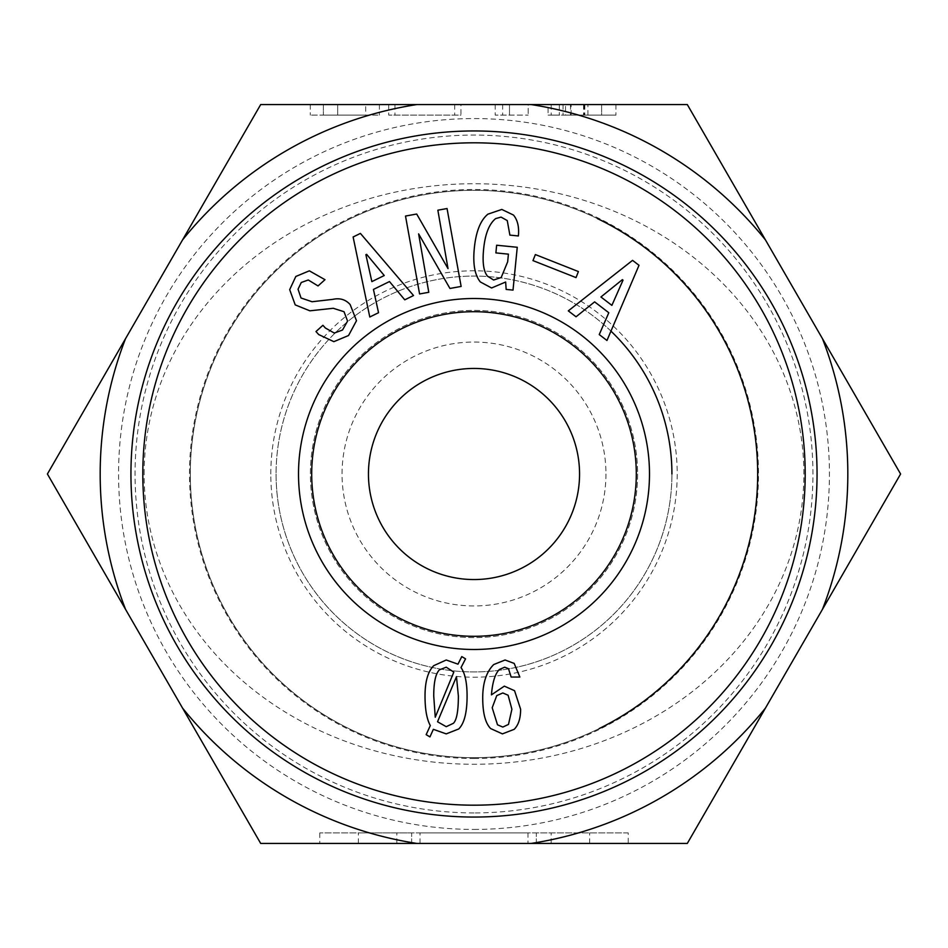 <?xml version="1.0" encoding="UTF-8"?>
<svg xmlns="http://www.w3.org/2000/svg" width="948" height="948" viewBox="0 0 948 948"><rect width="100%" height="100%" fill="white"/><g stroke="black" fill="none" stroke-linecap="round" stroke-linejoin="round"><path stroke-width="0.71" stroke-dasharray="4.74 3.56" d="M597.43 218.585A283.677 283.677 0 0 0 190.323 474A283.677 283.677 0 0 1 615.845 228.326A283.677 283.677 0 0 1 615.845 719.674A283.677 283.677 0 0 1 190.323 474A283.677 283.677 0 0 0 599.243 728.538M636.298 474A162.298 162.298 0 0 1 474 636.298A162.298 162.298 0 0 1 311.702 474A162.298 162.298 0 0 1 474 311.702A162.298 162.298 0 0 1 636.298 474M610.962 331.125A197.919 197.919 0 0 0 276.081 474A197.919 197.919 0 0 0 474 671.919A197.919 197.919 0 0 0 671.919 474M496.74 695.619L492.202 707.741L497.499 724.793L502.807 727.069L508.495 724.414L511.896 709.258L508.116 695.24L502.807 692.964L496.74 695.619M519.86 677.05L511.15 677.05L508.495 668.707L504.703 667.191L499.395 669.466C495.105 673.767 492.45 682.228 491.443 694.86L504.324 686.139L514.551 690.689L520.618 709.258C520.618 718.347 518.473 725.042 514.172 729.332L502.428 733.882L490.685 728.585C485.376 723.277 482.722 713.038 482.722 697.882C482.722 682.987 486.383 671.871 493.718 664.548L505.083 659.998L514.172 663.41L519.86 677.05M435.251 717.209L453.819 672.12L446.235 667.191L439.422 669.845C435.63 673.637 433.734 682.347 433.734 695.998L435.251 717.209M456.474 676.671L437.526 721.76L446.235 726.689L453.44 723.277C456.723 719.994 458.37 710.893 458.37 695.998L456.474 676.671M458.749 728.953L446.235 733.882L433.355 729.332L429.942 736.916L426.162 734.641L430.321 725.552C426.79 719.236 425.024 709.377 425.024 695.998C425.024 681.588 427.927 671.492 433.734 665.674L446.235 659.998L457.991 664.169L461.771 656.585L465.563 658.86L461.012 667.57C465.065 673.388 467.08 682.856 467.08 695.998C467.08 712.41 464.307 723.395 458.749 728.953M622.374 279.66L600.925 296.985L611.887 305.375L623.026 280.158L622.374 279.66M594.621 301.867L576.04 316.786L568.302 310.861L632.565 260.356L639.011 265.298L606.969 340.486L599.243 334.561L608.806 312.733L594.621 301.867M518.378 235.957L509.894 235.116L507.251 220.576L501.065 217.104L495.614 218.609C489.097 223.953 485.103 234.156 483.61 249.241C482.295 262.442 483.587 271.401 487.473 276.141L493.612 280.016L501.208 277.503L507.654 261.826L508.412 254.147L495.887 252.903L496.645 245.224L517.253 247.274L513.01 290.1L506.149 289.413L505.651 282.018L491.597 287.979L480.363 281.971C474.782 275.157 472.768 263.947 474.308 248.317C475.967 231.62 480.494 220.244 487.888 214.177L501.824 209.437L513.508 215.078C517.632 220.114 519.255 227.07 518.378 235.957M301.037 298.004L312.058 301.737L332.878 299.355C339.858 297.802 345.617 299.532 350.144 304.557L356.495 320.697L348.544 335.521L333.862 341.659L318.706 334.561L315.98 331.539L322.913 325.283L325.365 327.996L334.3 333.056L342.512 330.034L347.572 321.099L344.029 311.714L333.281 308.29L309.866 310.814L295.219 304.889L289.685 289.65L295.823 276.461L309.344 270.832L324.986 279.684L318.042 285.941L308.29 279.98L301.263 282.492L298.039 289.223L301.037 298.004M365.881 254.692L371.865 281.615L384.248 275.524L366.615 254.337L365.881 254.692M373.441 289.436L378.536 312.71L369.791 316.999L353.118 236.988L360.406 233.409L413.518 295.539L404.772 299.829L389.474 281.556L373.441 289.436M437.858 210.195L447.053 208.536L461.131 286.438L449.945 288.465L418.625 233.895L428.78 292.292L419.585 293.951L405.507 216.049L416.693 214.023L448.013 268.604L437.858 210.195M535.371 254.562L578.41 271.566L576.029 277.598L532.977 260.605L535.371 254.562M276.081 474A197.919 197.919 0 0 0 572.959 645.398A197.919 197.919 0 0 0 572.959 302.602A197.919 197.919 0 0 0 276.081 474M270.808 474A203.192 203.192 0 0 1 575.602 298.028A203.192 203.192 0 0 1 575.602 649.973A203.192 203.192 0 0 1 270.808 474M144.132 474A329.868 290.278 0 0 1 638.928 222.614A329.868 290.278 0 0 1 638.928 725.386A329.868 290.278 0 0 1 144.132 474M527.989 832.889L420.011 832.889L527.989 832.889L527.989 843.447L420.011 843.447L527.989 843.447M536.343 843.447L536.343 832.889L589.632 832.889L536.343 832.889L536.343 843.447L589.632 843.447L536.343 843.447M411.657 843.447L411.657 832.889L358.368 832.889L411.657 832.889L411.657 843.447L358.368 843.447L411.657 843.447M628.216 832.889L319.784 832.889L628.216 832.889L628.216 843.447L319.784 843.447L628.216 843.447M531.022 843.447L687.3 843.447L765.439 708.109A373.82 373.82 0 0 1 531.022 843.447L416.978 843.447A373.82 373.82 0 0 1 182.561 708.109L260.7 843.447L416.978 843.447M365.691 104.553L337.678 104.553L365.691 104.553L365.691 115.111L337.678 115.111L365.691 115.111M337.678 104.553L337.678 115.111L323.363 115.111L379.39 115.111L337.678 115.111L337.678 104.553L337.678 115.111L337.678 104.553L323.363 104.553L379.39 104.553L337.678 104.553L337.678 115.111M323.363 104.553L323.363 115.111L310.292 115.111L323.363 115.111L323.363 104.553L310.292 104.553L323.363 104.553L323.363 115.111L323.363 104.553M310.292 104.553L310.292 115.111L310.292 104.553M379.39 104.553L379.39 115.111L379.39 104.553M495.176 104.553L509.491 104.553L509.491 115.111L528.166 115.111L495.176 115.111L509.491 115.111L509.491 104.553L528.166 104.553L528.166 115.111L528.166 104.553L495.176 104.553L495.176 115.111L495.176 104.553M502.653 104.553L502.653 115.111M615.939 104.553L615.939 115.111L615.939 104.553L551.203 104.553L601.625 104.553L565.518 104.553L565.518 115.111L601.625 115.111L565.518 115.111M571.123 115.111L571.123 104.553L587.926 104.553L587.926 115.111M601.625 104.553L601.625 115.111L615.939 115.111L548.086 115.111L601.625 115.111L601.625 104.553M584.193 104.553L584.193 115.111M563.029 104.553L563.029 115.111M551.203 104.553L551.203 115.111L559.296 115.111L559.296 104.553L570.506 104.553L548.086 104.553L548.086 115.111M570.506 104.553L570.506 115.111L570.506 104.553M559.296 104.553L559.296 115.111L551.203 115.111M460.941 104.553L388.727 104.553L460.941 104.553L460.941 115.111L388.727 115.111L460.941 115.111M454.72 104.553L454.72 115.111M388.727 104.553L388.727 115.111M394.949 104.553L394.949 115.111M687.3 104.553L531.022 104.553A373.82 373.82 0 0 1 765.439 239.891L687.3 104.553M416.978 104.553L260.7 104.553L182.561 239.891A373.82 373.82 0 0 1 416.978 104.553L531.022 104.553M579.56 474A105.56 105.56 0 0 0 421.22 382.589A105.56 105.56 0 0 0 421.22 565.411A105.56 105.56 0 0 0 579.56 474M605.95 474A131.95 131.95 0 0 1 408.031 588.27A131.95 131.95 0 0 1 408.031 359.73A131.95 131.95 0 0 1 605.95 474M474 758.495A284.495 284.495 0 0 0 720.385 331.753A284.495 284.495 0 0 0 227.615 331.753A284.495 284.495 0 0 0 474 758.495M474 812.934A338.934 338.934 0 0 1 180.476 304.533A338.934 338.934 0 0 1 767.525 304.533A338.934 338.934 0 0 1 474 812.934M474 829.429A355.429 355.429 0 0 0 781.816 296.286A355.429 355.429 0 0 0 166.184 296.286A355.429 355.429 0 0 0 474 829.429M637.613 474A163.613 163.613 0 0 1 392.199 615.69A163.613 163.613 0 0 1 392.199 332.31A163.613 163.613 0 0 1 637.613 474A163.613 163.613 0 0 1 392.199 615.69A163.613 163.613 0 0 1 392.199 332.31A163.613 163.613 0 0 1 637.613 474M47.4 474L125.539 609.339A373.82 373.82 0 0 1 125.539 338.661L47.4 474M900.6 474L822.461 338.661A373.82 373.82 0 0 1 822.461 609.339L900.6 474M822.461 609.339L765.439 708.109M765.439 239.891L822.461 338.661M182.561 708.109L125.539 609.339M125.539 338.661L182.561 239.891M474 817.058A343.058 343.058 0 0 0 771.091 302.471A343.058 343.058 0 0 0 176.909 302.471A343.058 343.058 0 0 0 474 817.058M474 805.184A331.184 331.184 0 0 0 760.817 308.408A331.184 331.184 0 0 0 187.183 308.408A331.184 331.184 0 0 0 474 805.184M583.577 104.553L583.577 115.111M584.821 104.553L584.821 115.111M420.011 843.447L420.011 832.889M551.167 843.447L551.167 832.889M589.632 843.447L589.632 832.889M396.833 843.447L396.833 832.889M358.368 843.447L358.368 832.889M319.784 832.889L319.784 843.447"/><path stroke-width="1.42" d="M599.243 728.538A283.677 283.677 0 0 0 597.43 218.585M671.919 474A197.919 197.919 0 0 0 610.962 331.125M311.702 474A162.298 162.298 0 0 1 555.149 333.447A162.298 162.298 0 0 1 555.149 614.553A162.298 162.298 0 0 1 311.702 474M496.74 695.619L492.202 707.741L497.499 724.793L502.807 727.069L508.495 724.414L511.896 709.258L508.116 695.24L502.807 692.964L496.74 695.619M519.86 677.05L511.15 677.05L508.495 668.707L504.703 667.191L499.395 669.466C495.105 673.767 492.45 682.228 491.443 694.86L504.324 686.139L514.551 690.689L520.618 709.258C520.618 718.347 518.473 725.042 514.172 729.332L502.428 733.882L490.685 728.585C485.376 723.277 482.722 713.038 482.722 697.882C482.722 682.987 486.383 671.871 493.718 664.548L505.083 659.998L514.172 663.41L519.86 677.05M435.251 717.209L453.819 672.12L446.235 667.191L439.422 669.845C435.63 673.637 433.734 682.347 433.734 695.998L435.251 717.209M456.474 676.671L437.526 721.76L446.235 726.689L453.44 723.277C456.723 719.994 458.37 710.893 458.37 695.998L456.474 676.671M458.749 728.953L446.235 733.882L433.355 729.332L429.942 736.916L426.162 734.641L430.321 725.552C426.79 719.236 425.024 709.377 425.024 695.998C425.024 681.588 427.927 671.492 433.734 665.674L446.235 659.998L457.991 664.169L461.771 656.585L465.563 658.86L461.012 667.57C465.065 673.388 467.08 682.856 467.08 695.998C467.08 712.41 464.307 723.395 458.749 728.953M298.513 474A175.487 175.487 0 0 0 561.749 625.976A175.487 175.487 0 0 0 561.749 322.024A175.487 175.487 0 0 0 298.513 474M535.371 254.562L578.41 271.566L576.029 277.598L532.977 260.605L535.371 254.562M437.858 210.195L447.053 208.536L461.131 286.438L449.945 288.465L418.625 233.895L428.78 292.292L419.585 293.951L405.507 216.049L416.693 214.023L448.013 268.604L437.858 210.195M373.441 289.436L378.536 312.71L369.791 316.999L353.118 236.988L360.406 233.409L413.518 295.539L404.772 299.829L389.474 281.556L373.441 289.436M301.037 298.004L312.058 301.737L332.878 299.355C339.858 297.802 345.617 299.532 350.144 304.557L356.495 320.697L348.544 335.521L333.862 341.659L318.706 334.561L315.98 331.539L322.913 325.283L325.365 327.996L334.3 333.056L342.512 330.034L347.572 321.099L344.029 311.714L333.281 308.29L309.866 310.814L295.219 304.889L289.685 289.65L295.823 276.461L309.344 270.832L324.986 279.684L318.042 285.941L308.29 279.98L301.263 282.492L298.039 289.223L301.037 298.004M518.378 235.957L509.894 235.116L507.251 220.576L501.065 217.104L495.614 218.609C489.097 223.953 485.103 234.156 483.61 249.241C482.295 262.442 483.587 271.401 487.473 276.141L493.612 280.016L501.208 277.503L507.654 261.826L508.412 254.147L495.887 252.903L496.645 245.224L517.253 247.274L513.01 290.1L506.149 289.413L505.651 282.018L491.597 287.979L480.363 281.971C474.782 275.157 472.768 263.947 474.308 248.317C475.967 231.62 480.494 220.244 487.888 214.177L501.824 209.437L513.508 215.078C517.632 220.114 519.255 227.07 518.378 235.957M594.621 301.867L576.04 316.786L568.302 310.861L632.565 260.356L639.011 265.298L606.969 340.486L599.243 334.561L608.806 312.733L594.621 301.867M622.374 279.66L600.925 296.985L611.887 305.375L623.026 280.158L622.374 279.66M365.881 254.692L371.865 281.615L384.248 275.524L366.615 254.337L365.881 254.692M765.439 708.109L687.3 843.447L531.022 843.447A373.82 373.82 0 0 0 765.439 708.109L822.461 609.339A373.82 373.82 0 0 0 822.461 338.661L765.439 239.891A373.82 373.82 0 0 0 531.022 104.553L416.978 104.553A373.82 373.82 0 0 0 182.561 239.891L125.539 338.661A373.82 373.82 0 0 0 125.539 609.339L182.561 708.109A373.82 373.82 0 0 0 416.978 843.447L531.022 843.447M416.978 843.447L260.7 843.447L182.561 708.109M565.518 104.553L571.123 104.553M587.926 104.553L615.939 104.553M548.086 104.553L559.296 104.553M182.561 239.891L260.7 104.553L416.978 104.553M531.022 104.553L687.3 104.553L765.439 239.891M579.56 474A105.56 105.56 0 0 1 421.22 565.411A105.56 105.56 0 0 1 421.22 382.589A105.56 105.56 0 0 1 579.56 474M822.461 338.661L900.6 474L822.461 609.339M125.539 609.339L47.4 474L125.539 338.661M474 817.058A343.058 343.058 0 0 0 771.091 302.471A343.058 343.058 0 0 0 176.909 302.471A343.058 343.058 0 0 0 474 817.058M474 805.184A331.184 331.184 0 0 0 760.817 308.408A331.184 331.184 0 0 0 187.183 308.408A331.184 331.184 0 0 0 474 805.184"/></g></svg>
